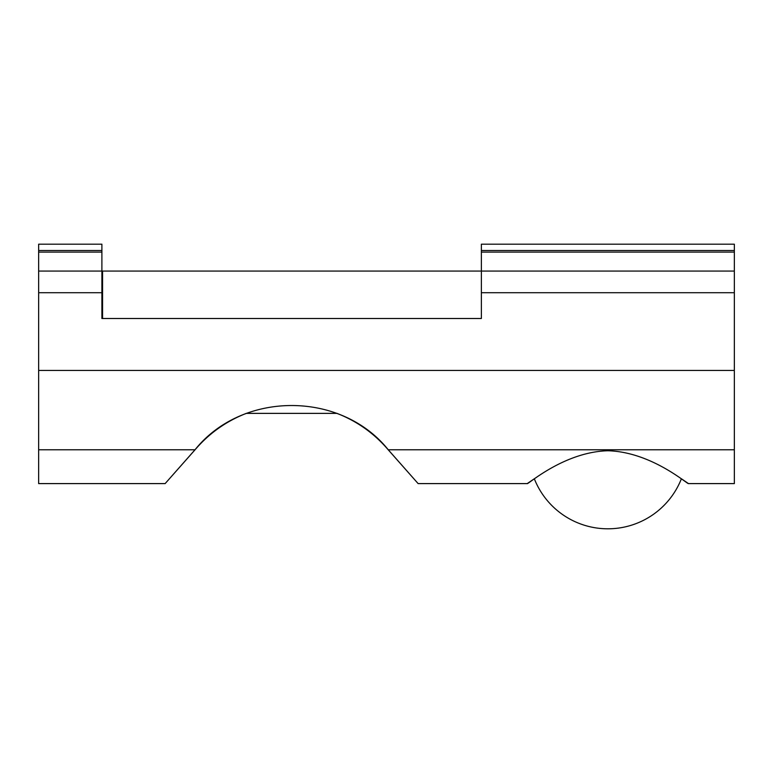 <?xml version="1.0" encoding="UTF-8"?>
<svg xmlns="http://www.w3.org/2000/svg" width="773" height="773" viewBox="0 0 773 773"><rect width="100%" height="100%" fill="white"/><g stroke="black" fill="none" stroke-linecap="round" stroke-linejoin="round"><path stroke-width="1.16" d="M534.317 478.767L527.225 483.598C527.408 485.077 563.855 451.905 607.858 450.756C651.861 451.905 688.308 485.077 688.501 483.598L681.4 478.767A79.059 79.059 0 0 1 534.317 478.758M688.501 483.598L734.35 483.598L734.35 244.191L481.366 244.191L481.366 318.505L101.891 318.505L101.891 244.191L38.65 244.191L38.65 483.598L165.142 483.598M101.891 318.505L102.558 318.505L102.558 271.072L38.65 271.072M734.35 271.072L102.558 271.072M246.316 413.371C226.189 421.217 209.106 433.344 195.067 449.77L165.142 483.598L195.018 449.77C242.21 390.78 341.057 390.78 388.249 449.77L418.125 483.598L388.201 449.77C374.161 433.344 357.078 421.217 336.941 413.371M734.35 449.77L388.249 449.77L418.125 483.598L388.201 449.77M195.067 449.77L165.142 483.598L195.018 449.77L38.65 449.77M246.162 413.371L337.105 413.371M102.558 318.505L481.366 318.505M734.35 250.52L481.366 250.52M734.35 252.095L481.366 252.095M101.891 292.706L38.65 292.706M734.35 370.441L38.65 370.441M734.35 292.706L481.366 292.706M101.891 252.095L38.65 252.095M101.891 250.52L38.65 250.52M418.125 483.598L527.225 483.598"/></g></svg>
